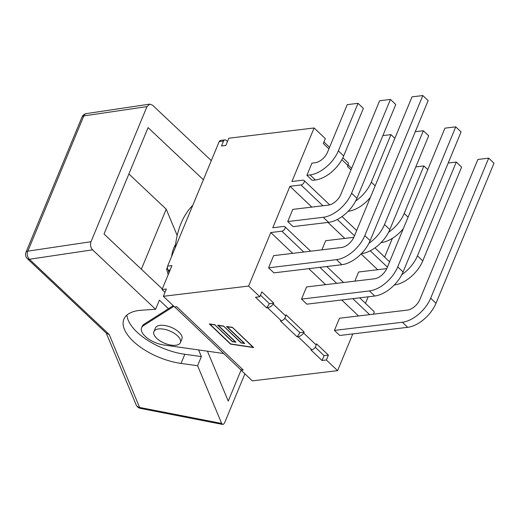 <?xml version="1.0" encoding="UTF-8"?>
<svg xmlns="http://www.w3.org/2000/svg" width="520" height="520" viewBox="0 0 520 520"><rect width="100%" height="100%" fill="white"/><g stroke="black" fill="none" stroke-linecap="round" stroke-linejoin="round"><path stroke-width="0.78" d="M168.968 272.786L168.233 270.043A2.925 1.996 83.2 0 0 168.363 270.179L169.572 271.329M175.624 244.296A30.439 20.761 83.2 0 0 171.581 256.529M192.797 205.309A67.691 46.163 83.2 0 0 175.272 247.605M167.349 267.358L166.647 269.048L168.168 274.716M173.232 305.695L144.04 324.226A18.245 8.489 -157.5 0 0 142.194 326.313L141.596 327.75A18.245 8.489 -157.5 0 0 163.761 344.975L223.665 353.509M173.894 306.325L143.442 325.656A18.245 8.489 -157.5 0 0 141.596 327.75M166.647 269.048L167.589 268.931M180.414 342.589L181.903 339.001A14.346 6.675 -157.5 0 0 171.203 327.346A14.346 6.675 -157.5 0 0 155.395 328.022L153.913 331.611A14.346 6.675 -157.5 0 0 160.27 341.042A14.346 6.675 -157.5 0 0 175.74 345.26A14.346 6.675 -157.5 0 0 180.414 342.589A14.346 6.675 -157.5 0 0 175.272 333.976A14.346 6.675 -157.5 0 0 161.037 328.868A14.346 6.675 -157.5 0 0 153.913 331.611M27.794 251.29L83.733 116.051A5.857 4.095 -98.5 0 1 86.509 113.575A5.857 5.857 0 0 0 81.965 117.124L26 252.233A5.857 5.857 0 0 0 27.391 258.733A5.857 3.283 133.3 0 0 29.426 259.259A5.857 4.095 -98.5 0 1 27.768 251.16A5.857 2.724 -157.5 0 0 26 252.233M244.894 373.828L224.984 421.896C224.218 423.67 223.418 424.509 222.586 424.431L221.656 423.456L139.607 407.446A5.857 2.067 101 0 0 140.472 408.401A5.857 5.857 0 0 1 136.188 404.911L106.242 333.086M27.391 258.733L106.698 333.515L109.187 334.471L139.607 407.446A5.857 4.693 157.4 0 1 136.188 404.911M109.187 334.471L29.426 259.259L92.56 249.834C90.538 247.526 90.025 244.822 91.013 241.716L27.768 251.16M83.876 115.901L146.978 106.606L149.715 104.137L152.49 105.151L211.308 160.615M146.978 106.606L91.013 241.716M92.56 249.834L155.597 309.276L159.387 300.137L168.48 308.711M162.273 288.945L104.02 234.013L148.083 127.627L203.379 179.764M241.202 369.798L228.241 401.076L207.447 351.195M198.608 349.934L201.37 356.571L197.581 365.716L221.656 423.456M197.581 365.716L181.031 363.422A46.833 21.788 22.5 0 1 123.89 319.176A46.833 21.788 22.5 0 1 141.278 310.258L155.597 309.276M126.919 315.075A46.833 21.788 -157.5 0 0 184.821 354.276L201.37 356.571M177.177 235.456L166.218 209.164L141.349 269.211M166.218 209.164L128.888 173.966M328.919 148.863L323.291 143.507L325.312 138.626L314.106 127.972L228.833 138.203L225.817 145.483L221.481 146.003L223.503 141.122A2.925 1.996 -96.8 0 1 224.906 139.88L220.571 140.4A2.925 1.996 83.2 0 0 219.167 141.642L167.603 266.123A2.925 1.996 83.2 0 0 168.233 270.043M358.04 103.331L363.363 108.394L343.675 155.935L338.351 150.872A26.579 15.002 133.6 0 1 310.043 174.928L306.897 175.305L311.935 163.144L315.081 162.767A11.707 6.611 -46.4 0 0 327.548 152.172L347.243 104.63L358.04 103.331L338.351 150.872M310.043 174.928L315.367 179.992A26.579 15.002 -46.4 0 0 343.675 155.935M315.367 179.992L312.221 180.369L306.897 175.305M268.587 267.807L273.91 272.864L341.841 264.713A26.579 15.002 -46.4 0 0 370.143 240.662L428.149 100.62L422.825 95.556L364.819 235.599A26.579 15.002 133.6 0 1 336.518 259.649L268.587 267.807L273.624 255.645L341.556 247.488A11.707 6.611 -46.4 0 0 354.022 236.893L412.029 96.85L422.825 95.556M301.509 299.104L306.833 304.168L374.764 296.017A26.579 15.002 -46.4 0 0 403.072 271.96L461.078 131.917L455.754 126.861L397.741 266.903A26.579 15.002 133.6 0 1 369.441 290.953L301.509 299.104L306.547 286.949L374.478 278.792A11.707 6.611 -46.4 0 0 386.945 268.197L444.951 128.154L455.754 126.861M334.432 330.408L339.762 335.472L407.687 327.32A26.579 15.002 -46.4 0 0 435.994 303.264L494 163.222L488.676 158.165L430.671 298.2A26.579 15.002 133.6 0 1 402.363 322.257L334.432 330.408L339.469 318.247L407.401 310.096A11.707 6.611 -46.4 0 0 419.874 299.5L477.88 159.458L488.676 158.165M287.742 221.553L293.065 226.616L328.608 222.352A26.579 15.002 -46.4 0 0 356.909 198.296L395.759 104.507L390.435 99.444L351.585 193.239A26.579 15.002 133.6 0 1 323.284 217.289L287.742 221.553L292.78 209.391L328.322 205.127A11.707 6.611 -46.4 0 0 340.788 194.532L379.639 100.737L390.435 99.444M361.368 253.675L361.53 253.656A26.579 15.002 -46.4 0 0 389.831 229.6L428.682 135.811L423.358 130.748L384.507 224.536A26.579 15.002 133.6 0 1 368.894 243.334M321.913 249.847L325.702 240.695L353.841 237.322M415.272 131.716L423.358 130.748M394.29 284.973L394.453 284.954A26.579 15.002 -46.4 0 0 422.76 260.904L461.604 167.108L456.281 162.052L417.437 255.84A26.579 15.002 133.6 0 1 401.824 274.638M354.841 281.151L358.631 271.999L386.763 268.625M448.195 163.02L456.281 162.052M381.141 242.522L381.219 242.593A26.579 15.002 -46.4 0 0 403.312 228.683M415.799 166.907L423.891 165.939L404.196 213.48A26.579 15.002 133.6 0 1 388.583 232.278M427.772 169.631L423.891 165.939M348.218 211.218L348.296 211.289A26.579 15.002 -46.4 0 0 370.39 197.379M382.876 135.603L390.969 134.635L371.274 182.175A26.579 15.002 133.6 0 1 355.661 200.974M394.849 138.327L390.969 134.635M224.906 139.88A2.925 1.996 -96.8 0 1 226.245 140.394L227.448 141.537M351.007 169.858L347.457 166.484L348.056 165.588L348.361 163.053M299.897 332.651L304.233 332.131L303.641 333.028C302.12 335.043 300.267 336.271 298.07 336.719L297.135 336.83L299.897 332.651L284.778 318.272M269.425 303.68L273.761 303.154L273.169 304.057C271.648 306.072 269.789 307.3 267.599 307.743L266.663 307.86L269.425 303.68L260.475 295.165M253.039 347.282L232.336 327.399L227.169 326.781L244.777 343.525L241.085 342.973L223.535 326.086L218.361 325.468L235.976 342.212L232.284 341.66L214.734 324.772L209.944 324.214L230.705 343.954L253.039 347.282L232.336 327.399M232.278 327.548L227.169 326.781M244.589 343.343L241.144 342.829M241.085 342.973L223.535 326.086M223.477 326.228L218.361 325.468M235.787 342.03L232.343 341.517M232.284 341.66L214.734 324.772M214.675 324.916L209.944 324.214M232.408 327.36L253.675 347.581L230.575 344.136L209.306 323.914L214.799 324.733L232.414 341.478L235.339 341.913L217.724 325.169L223.6 326.047L241.215 342.791L244.14 343.226L226.531 326.482L232.408 327.36M226.779 326.521L244.14 343.226M217.978 325.208L235.339 341.913M209.553 323.954L230.639 343.993L253.487 347.399M297.135 336.83L280.404 320.918L281.339 320.808C283.459 320.294 284.928 318.695 285.747 316.017L286.019 314.815L304.233 332.131M311.812 349.778C313.931 349.265 315.4 347.672 316.219 344.988L316.492 343.785L328.406 355.108L324.07 355.628L322.043 360.51L310.875 349.888L311.812 349.778L298.07 336.719M348.322 165.139L351.65 168.305M323.934 141.96L329.563 147.31M266.663 307.86L255.495 297.239L259.831 296.719L261.853 291.837L273.761 303.154M315.25 347.243L324.07 355.628M292.695 253.357L270.797 232.537L248.625 286.065L163.345 296.296L166.361 289.022L162.026 289.543L171.944 265.603L167.603 266.123M164.983 292.351L162.026 289.543M174.688 306.937L240.117 369.142A8.899 5.025 -46.4 0 0 241.274 369.818L241.105 370.227L252.311 380.881L337.591 370.643L352.807 333.905M241.105 370.227L243.23 369.967A8.899 5.025 133.6 0 1 241.274 369.818M243.23 369.967L176.683 306.696L174.558 306.956L163.345 296.296M328.406 355.108L326.378 359.99L322.043 360.51M314.106 127.972L291.935 181.5L302.985 180.174A2.925 1.651 133.6 0 1 304.012 180.44A2.925 1.651 133.6 0 1 303.732 183.027A2.925 1.651 133.6 0 1 301.002 184.958L322.901 205.777M270.797 232.537L281.846 231.205L303.745 252.031M311.851 207.103L289.952 186.284L272.779 227.747L283.829 226.421A2.925 1.651 133.6 0 1 284.856 226.694A2.925 1.651 133.6 0 1 284.577 229.275A2.925 1.651 133.6 0 1 281.846 231.205M289.952 186.284L301.002 184.958M377.702 269.711L361.107 253.936M344.773 238.407L327.964 222.43M373.301 314.19A2.925 1.651 -46.4 0 0 373.822 311.279L359.678 297.824M358.54 315.959L341.731 299.981M325.618 284.655L308.808 268.678M384.625 257.088L392.399 238.329M326.378 359.99L337.591 370.643M248.625 286.065L259.831 296.719M365.469 303.336L368.173 296.803M143.442 325.656L144.04 324.226M83.733 116.051A5.857 2.724 -157.5 0 0 81.965 117.124M181.031 363.422L184.821 354.276M370.143 240.662L364.819 235.599M341.841 264.713L336.518 259.649M403.072 271.96L397.741 266.903M374.764 296.017L369.441 290.953M435.994 303.264L430.671 298.2M407.687 327.32L402.363 322.257M356.909 198.296L351.585 193.239M328.608 222.352L323.284 217.289M389.831 229.6L384.507 224.536M422.76 260.904L417.437 255.84M408.083 217.172L404.196 213.48M375.154 185.868L371.274 182.175M219.167 141.642L223.503 141.122M168.363 270.179L170.131 269.971M267.599 307.743L281.339 320.808M285.747 316.017L273.169 304.057M316.219 344.988L303.641 333.028M341.848 159.685L348.056 165.588M337.318 219.486L354.478 235.794M370.247 250.79L387.4 267.098M319.865 267.351L336.668 283.329M352.788 298.656L369.597 314.632M222.567 424.424L140.472 408.401M149.689 104.137L86.509 113.575M348.244 162.942L342.836 157.8M389.591 261.807L374.953 247.884M356.668 230.503L342.024 216.587M329.687 204.854L304.012 180.44M343.558 282.503L326.749 266.526M310.635 251.199L284.856 226.694"/></g></svg>
